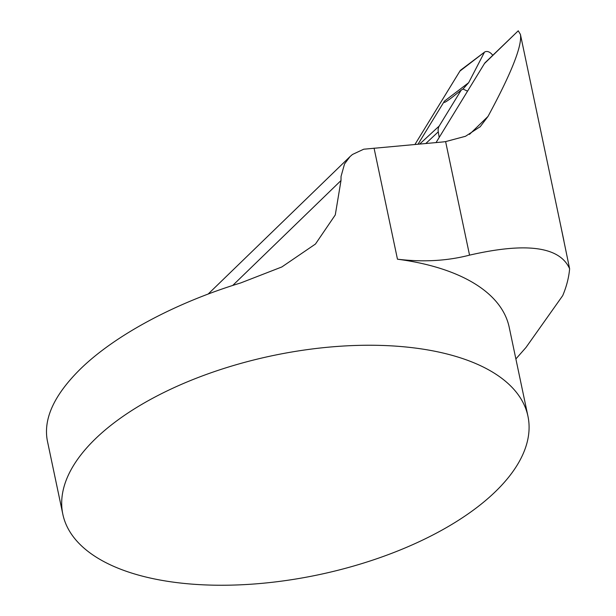 <?xml version="1.0" encoding="UTF-8"?>
<svg xmlns="http://www.w3.org/2000/svg" width="616" height="616" viewBox="0 0 616 616"><rect width="100%" height="100%" fill="white"/><g stroke="black" fill="none" stroke-linecap="round" stroke-linejoin="round"><path stroke-width="0.92" d="M62.832 514.252A237.668 111.943 -11.9 0 1 95.349 438.869A237.668 111.943 -11.9 0 1 346.9 345.838A237.668 111.943 -11.9 0 1 527.951 416.239A237.668 111.943 -11.9 0 1 318.48 574.782A237.668 111.943 -11.9 0 1 62.832 514.252L47.324 440.64C43.205 418.664 54.293 394.733 80.588 368.83C115.2 335.119 175.214 302.933 240.787 282.913L281.843 266.959L315.469 244.028L335.281 214.93L340.995 180.542L341.048 176.399L344.544 163.925L350.042 156.572L352.475 154.47L363.725 149.211L441.364 142.096A121.206 85.616 45.9 0 0 445.614 141.603L465.519 136.275L480.249 126.657L487.995 116.439C511.457 73.058 522.268 45.715 520.428 34.434L563.902 240.733M374.058 148.133L397.466 259.197A237.668 111.943 -11.9 0 1 509.201 327.258L527.951 416.239M515.877 358.951L525.995 347.463L562.708 295.634A311.989 146.947 -11.9 0 0 569.623 268.761L560.306 223.685M397.466 259.197C423.153 262.293 447.185 260.938 469.546 255.14C526.434 242.096 559.798 246.631 569.623 268.761M484.484 63.517L518.248 30.8L485.239 62.57A9.509 6.714 45.9 0 0 484.484 63.517L436.051 142.573M518.248 30.8L520.428 34.434M439.185 137.46L438.276 131.832A12.551 8.863 -134.1 0 1 439.216 126.018L461.192 90.144L463.009 89.02L467.536 91.176M484.846 51.89L461.076 69.824A9.433 6.661 45.9 0 0 459.882 71.133L484.846 51.89C487.441 50.797 490.082 51.929 492.769 55.278M484.261 52.591L468.653 82.706L463.009 89.02M459.952 71.032L414.945 144.467L459.882 71.133M461.192 90.144L452.036 97.405C445.422 102.433 442.881 103.681 444.421 101.139L418.048 144.19M232.709 285.462L340.995 180.542M469.461 134.396L487.995 116.439M445.614 141.603L469.546 255.14M444.421 101.139L468.653 82.706M438.276 131.832L425.825 143.489M419.696 144.036L439.216 126.018M208.17 294.032L350.05 156.564M479.81 127.089L480.249 126.657"/></g></svg>
